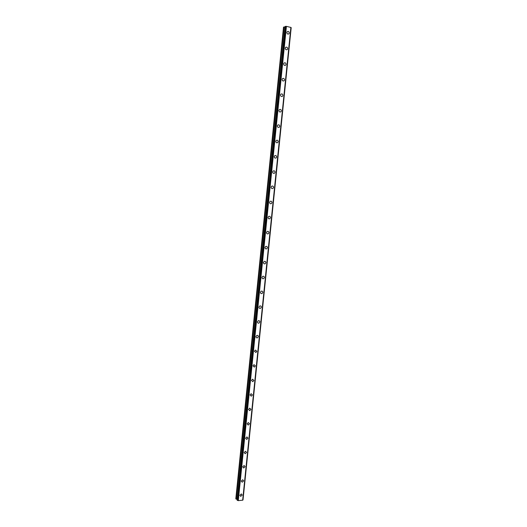 <?xml version="1.0" encoding="UTF-8"?>
<svg xmlns="http://www.w3.org/2000/svg" width="527" height="527" viewBox="0 0 527 527"><rect width="100%" height="100%" fill="white"/><g stroke="black" fill="none" stroke-linecap="round" stroke-linejoin="round"><path stroke-width="0.79" d="M241.34 493.918L242.196 495.051L240.701 496.388L239.851 495.255L241.34 493.918L242.196 495.051L240.701 496.388L239.851 495.255M242.73 479.735L243.639 480.887L242.196 482.225L241.294 481.072L242.73 479.735L243.639 480.887L242.196 482.225L241.294 481.072M244.12 465.512L245.088 466.678L243.698 468.009L242.736 466.836L244.12 465.512L245.088 466.685L243.698 468.009L242.736 466.836M245.51 451.244L246.537 452.423L245.2 453.747L244.185 452.561L245.516 451.244L246.537 452.423L245.207 453.747L244.185 452.561M246.913 436.923L247.993 438.121L246.715 439.432L245.641 438.233L246.913 436.929L247.993 438.121L246.715 439.432L245.641 438.233M248.316 422.562L249.455 423.767L248.237 425.065L247.104 423.86L248.316 422.562L249.455 423.767L248.237 425.072L247.104 423.86M249.726 408.155L250.924 409.367L249.758 410.652L248.566 409.439L249.726 408.155L250.924 409.374L249.758 410.658L248.566 409.439M251.135 393.702L252.393 394.921L251.287 396.192L250.035 394.973L251.135 393.702L252.393 394.921L251.287 396.192L250.035 394.967M252.558 379.203L253.869 380.428L252.815 381.68L251.511 380.448L252.558 379.203L253.869 380.428L252.815 381.68L251.511 380.454M253.981 364.651L255.351 365.883L254.35 367.115L252.993 365.883L253.981 364.651L255.351 365.883L254.35 367.115M255.417 350.053L256.84 351.285L255.891 352.497L254.475 351.265L255.417 350.053L256.84 351.285L255.891 352.497L254.475 351.265M256.853 335.409C257.789 335.231 258.276 335.646 258.329 336.641L257.426 337.833C256.504 338.005 256.017 337.596 255.964 336.601L256.853 335.409C257.789 335.231 258.276 335.646 258.329 336.641L257.433 337.833C256.504 338.005 256.017 337.596 255.964 336.601M258.302 320.719C259.258 320.508 259.765 320.917 259.824 321.951L258.974 323.117C258.026 323.321 257.519 322.913 257.459 321.885L258.302 320.719C259.258 320.508 259.765 320.923 259.824 321.951L258.974 323.123C258.026 323.321 257.519 322.913 257.459 321.885M259.758 305.976C260.733 305.732 261.254 306.147 261.326 307.208L260.522 308.354C259.547 308.585 259.027 308.176 258.961 307.116L259.758 305.976C260.733 305.732 261.26 306.147 261.326 307.208L260.522 308.354C259.547 308.585 259.027 308.176 258.961 307.116M261.221 291.181C262.215 290.911 262.756 291.326 262.835 292.413L262.071 293.539C261.076 293.802 260.542 293.387 260.463 292.301L261.221 291.181C262.215 290.911 262.756 291.326 262.835 292.413L262.071 293.539C261.076 293.802 260.542 293.387 260.463 292.301M262.69 276.339C263.704 276.036 264.258 276.451 264.343 277.571L263.625 278.671C262.611 278.967 262.064 278.552 261.972 277.433L262.69 276.339C263.704 276.036 264.258 276.451 264.343 277.571L263.625 278.671C262.611 278.967 262.064 278.552 261.972 277.433M264.165 261.445C265.193 261.115 265.76 261.524 265.858 262.677L265.18 263.757C264.152 264.08 263.586 263.665 263.487 262.518L264.165 261.445C265.2 261.115 265.76 261.524 265.865 262.677L265.18 263.757C264.152 264.08 263.586 263.665 263.487 262.518M265.648 246.498C266.695 246.142 267.275 246.55 267.38 247.736L266.741 248.784C265.694 249.139 265.121 248.724 265.009 247.552L265.648 246.498C266.695 246.142 267.275 246.557 267.387 247.736L266.741 248.784C265.694 249.139 265.121 248.724 265.009 247.552M267.136 231.505C268.197 231.116 268.79 231.531 268.908 232.736L268.302 233.771C267.242 234.146 266.655 233.738 266.537 232.532L267.136 231.505C268.203 231.116 268.79 231.531 268.908 232.736L268.302 233.771C267.242 234.146 266.655 233.738 266.537 232.532M268.638 216.459C269.712 216.044 270.311 216.459 270.443 217.691L269.864 218.698C268.796 219.107 268.197 218.692 268.065 217.46L268.638 216.459C269.712 216.044 270.311 216.459 270.443 217.691L269.864 218.698C268.796 219.107 268.197 218.692 268.065 217.46M270.14 201.36C271.227 200.919 271.84 201.327 271.978 202.592L271.431 203.574C270.351 204.008 269.738 203.593 269.6 202.335L270.147 201.36C271.227 200.919 271.84 201.327 271.978 202.592L271.431 203.574C270.351 204.008 269.738 203.593 269.6 202.335M271.655 186.202C272.749 185.741 273.375 186.156 273.52 187.441L273.006 188.402C271.912 188.864 271.293 188.449 271.142 187.164L271.655 186.202C272.749 185.741 273.375 186.156 273.526 187.441L273.006 188.402C271.912 188.864 271.293 188.449 271.142 187.164M273.177 170.998C274.277 170.511 274.91 170.926 275.068 172.243L274.58 173.179C273.48 173.66 272.848 173.245 272.69 171.934L273.177 170.998C274.277 170.511 274.91 170.926 275.074 172.243L274.58 173.179C273.48 173.66 272.848 173.245 272.69 171.934M274.705 155.742C275.812 155.228 276.458 155.643 276.622 156.987L276.155 157.902C275.048 158.41 274.409 157.995 274.238 156.657L274.705 155.742C275.812 155.228 276.458 155.643 276.622 156.987L276.155 157.902C275.048 158.41 274.409 157.995 274.244 156.657M276.24 140.432C277.354 139.899 278.006 140.314 278.184 141.677L277.736 142.573C276.622 143.107 275.977 142.685 275.799 141.322L276.24 140.432C277.354 139.899 278.006 140.314 278.184 141.677L277.742 142.573C276.622 143.107 275.977 142.685 275.799 141.322M277.782 125.064C278.902 124.51 279.56 124.932 279.745 126.322L279.323 127.198C278.203 127.745 277.551 127.323 277.36 125.94L277.782 125.064C278.902 124.51 279.56 124.932 279.751 126.322L279.323 127.198C278.203 127.745 277.551 127.323 277.36 125.94M279.33 109.649C280.456 109.069 281.122 109.491 281.319 110.907L280.917 111.764C279.784 112.33 279.126 111.908 278.928 110.499L279.33 109.649C280.456 109.069 281.122 109.491 281.319 110.907L280.917 111.764C279.791 112.33 279.126 111.908 278.928 110.499M280.884 94.175C282.017 93.582 282.689 94.004 282.894 95.44L282.512 96.276C281.378 96.863 280.707 96.441 280.502 95.005L280.884 94.175C282.017 93.582 282.689 94.004 282.894 95.44L282.512 96.276C281.378 96.863 280.707 96.441 280.502 95.005M282.446 78.648C283.579 78.036 284.257 78.457 284.475 79.92L284.106 80.736C282.973 81.342 282.294 80.921 282.083 79.458L282.446 78.648C283.585 78.036 284.257 78.457 284.475 79.92L284.106 80.736C282.973 81.342 282.294 80.921 282.083 79.458M284.013 63.062C285.153 62.436 285.838 62.858 286.062 64.347L285.706 65.144C284.567 65.77 283.888 65.341 283.664 63.859L284.013 63.062C285.153 62.436 285.838 62.858 286.062 64.347L285.713 65.144C284.573 65.77 283.888 65.341 283.664 63.859M285.588 47.423C286.734 46.778 287.419 47.213 287.65 48.715L287.314 49.498C286.174 50.137 285.489 49.709 285.259 48.207L285.588 47.423C286.734 46.778 287.419 47.206 287.65 48.715L287.314 49.498C286.174 50.137 285.489 49.709 285.259 48.207M287.169 31.732C288.315 31.073 289.007 31.501 289.251 33.03L288.928 33.8C287.782 34.453 287.09 34.018 286.853 32.496L287.169 31.732C288.315 31.067 289.007 31.501 289.251 33.03L288.928 33.8C287.782 34.453 287.09 34.018 286.853 32.496M285.067 26.969L283.519 27.14L235.813 498.799L237.203 499.431M237.137 500.163L238.296 500.65L242.776 500.156L290.976 27.457L286.418 26.35L285.127 26.469M290.963 27.595L242.987 499.912L291.181 27.681M285.127 26.455L237.137 500.182M286.418 26.35L238.296 500.65M290.884 27.371L242.664 500.261M283.895 26.982L236.122 499.122M284.06 26.963L236.274 499.194M284.988 26.969L237.13 499.412M285.364 26.357L237.328 500.386M285.436 26.357L237.4 500.406M286.095 26.357L238.006 500.571M286.128 26.35L238.033 500.584M285.12 26.462L237.13 500.176M290.976 27.457L242.776 500.156M291.187 27.674L243.019 499.892"/></g></svg>
